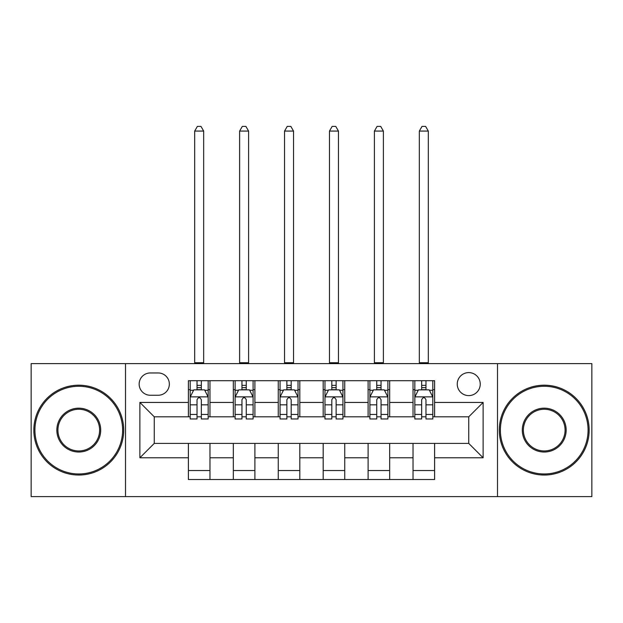 <?xml version="1.0" encoding="UTF-8"?>
<svg xmlns="http://www.w3.org/2000/svg" width="623" height="623" viewBox="0 0 623 623"><rect width="100%" height="100%" fill="white"/><g stroke="black" fill="none" stroke-linecap="round" stroke-linejoin="round"><path stroke-width="0.93" d="M468.745 372.601A11.502 11.502 0 0 0 457.243 384.103A11.502 11.502 0 0 0 468.745 395.605A11.502 11.502 0 0 0 480.247 384.103A11.502 11.502 0 0 0 468.745 372.601M497.504 496.601L591.85 496.601L591.85 363.614L497.504 363.614L497.504 496.601L125.496 496.601L125.496 363.614L31.15 363.614L31.15 496.601L125.496 496.601M150.299 395.247L158.203 395.247A11.144 11.144 0 0 0 169.347 384.103A11.144 11.144 0 0 0 158.203 372.959L150.299 372.959A11.144 11.144 0 0 0 139.155 384.103A11.144 11.144 0 0 0 150.299 395.247M497.504 363.614L125.496 363.614M188.395 457.788L139.879 457.788L139.879 402.435L188.395 402.435L188.395 416.81L154.255 416.81L154.255 443.405L188.395 443.405L188.395 479.531L434.605 479.531L434.605 443.405L468.745 443.405L468.745 416.81L434.605 416.81L434.605 402.435L483.121 402.435L483.121 457.788L434.605 457.788M434.605 402.435L434.605 380.692L188.395 380.692L188.395 402.435M413.033 380.692L413.033 416.81L414.832 416.81M421.662 416.81L425.976 416.81M432.806 416.81L434.605 416.81M413.033 416.81L387.88 416.81M368.107 380.692L368.107 416.81L369.906 416.81M376.736 416.81L381.05 416.81M368.107 416.81L342.946 416.81M323.181 380.692L323.181 416.81L324.98 416.81M331.81 416.81L336.124 416.81M323.181 416.81L298.02 416.81M278.255 380.692L278.255 416.81L280.054 416.81M286.876 416.81L291.19 416.81M278.255 416.81L253.094 416.81M233.329 380.692L233.329 416.81L235.12 416.81M241.95 416.81L246.264 416.81M233.329 416.81L208.168 416.81M188.395 416.81L190.194 416.81M197.024 416.81L201.338 416.81M188.395 443.405L209.967 443.405L209.967 479.531M434.605 443.405L209.967 443.405M209.967 380.692L209.967 416.81M188.395 389.671L190.194 389.671M197.024 389.671L201.338 389.671M208.168 389.671L209.967 389.671M188.395 470.544L209.967 470.544M233.329 443.405L233.329 479.531M254.893 380.692L254.893 416.81M233.329 389.671L235.12 389.671M241.95 389.671L246.264 389.671M253.094 389.671L254.893 389.671M254.893 443.405L254.893 479.531M233.329 470.544L254.893 470.544M278.255 443.405L278.255 479.531M299.819 443.405L299.819 479.531M278.255 470.544L299.819 470.544M299.819 380.692L299.819 416.81M278.255 389.671L280.054 389.671M286.876 389.671L291.19 389.671M298.02 389.671L299.819 389.671M323.181 443.405L323.181 479.531M344.745 443.405L344.745 479.531M323.181 470.544L344.745 470.544M344.745 380.692L344.745 416.81M323.181 389.671L324.98 389.671M331.81 389.671L336.124 389.671M342.946 389.671L344.745 389.671M368.107 443.405L368.107 479.531M389.671 443.405L389.671 479.531M368.107 470.544L389.671 470.544M389.671 380.692L389.671 416.81M368.107 389.671L369.906 389.671M376.736 389.671L381.05 389.671M387.88 389.671L389.671 389.671M413.033 443.405L413.033 479.531M413.033 470.544L434.605 470.544M413.033 389.671L414.832 389.671M421.662 389.671L425.976 389.671M432.806 389.671L434.605 389.671M154.255 416.81L139.879 402.435M154.255 443.405L139.879 457.788M483.121 402.435L468.745 416.81M483.121 457.788L468.745 443.405M201.338 385.364L197.024 385.364M208.168 414.459L201.338 414.459L201.338 418.968L208.168 418.968L208.168 397.046L204.57 389.858L193.792 389.858L190.194 397.046L190.194 418.968L197.024 418.968L197.024 414.459L190.194 414.459M190.194 397.046L190.194 380.692M208.168 397.046L208.168 380.692M197.024 389.858L197.024 380.692M201.338 380.692L201.338 389.858M201.338 414.459L201.338 399.74C199.897 396.968 198.464 396.968 197.024 399.74L197.024 414.459M194.688 363.614L194.688 131.071L203.674 131.071L200.98 126.399L197.382 126.399L194.688 131.071M203.674 363.614L203.674 131.071M246.264 385.364L241.95 385.364M253.094 414.459L246.264 414.459L246.264 418.968L253.094 418.968L253.094 397.046L249.496 389.858L238.718 389.858L235.12 397.046L235.12 418.968L241.95 418.968L241.95 414.459L235.12 414.459M235.12 397.046L235.12 380.692M253.094 397.046L253.094 380.692M241.95 389.858L241.95 380.692M246.264 380.692L246.264 389.858M246.264 414.459L246.264 399.74C244.831 396.968 243.391 396.968 241.95 399.74L241.95 414.459M239.614 363.614L239.614 131.071L248.6 131.071L245.906 126.399L242.308 126.399L239.614 131.071M248.6 363.614L248.6 131.071M291.19 385.364L286.876 385.364M298.02 414.459L291.19 414.459L291.19 418.968L298.02 418.968L298.02 397.046L294.43 389.858L283.644 389.858L280.054 397.046L280.054 418.968L286.876 418.968L286.876 414.459L280.054 414.459M280.054 397.046L280.054 380.692M298.02 397.046L298.02 380.692M286.876 389.858L286.876 380.692M291.19 380.692L291.19 389.858M291.19 414.459L291.19 399.74C289.757 396.968 288.317 396.968 286.876 399.74L286.876 414.459M284.54 363.614L284.54 131.071L293.526 131.071L290.832 126.399L287.242 126.399L284.54 131.071M293.526 363.614L293.526 131.071M336.124 385.364L331.81 385.364M342.946 414.459L336.124 414.459L336.124 418.968L342.946 418.968L342.946 397.046L339.356 389.858L328.57 389.858L324.98 397.046L324.98 418.968L331.81 418.968L331.81 414.459L324.98 414.459M324.98 397.046L324.98 380.692M342.946 397.046L342.946 380.692M331.81 389.858L331.81 380.692M336.124 380.692L336.124 389.858M336.124 414.459L336.124 399.74C334.683 396.968 333.25 396.968 331.81 399.74L331.81 414.459M329.474 363.614L329.474 131.071L338.46 131.071L335.758 126.399L332.168 126.399L329.474 131.071M338.46 363.614L338.46 131.071M381.05 385.364L376.736 385.364M387.88 414.459L381.05 414.459L381.05 418.968L387.88 418.968L387.88 397.046L384.282 389.858L373.504 389.858L369.906 397.046L369.906 418.968L376.736 418.968L376.736 414.459L369.906 414.459M369.906 397.046L369.906 380.692M387.88 397.046L387.88 380.692M376.736 389.858L376.736 380.692M381.05 380.692L381.05 389.858M381.05 414.459L381.05 399.74C379.609 396.968 378.177 396.968 376.736 399.74L376.736 414.459M374.4 363.614L374.4 131.071L383.386 131.071L380.692 126.399L377.094 126.399L374.4 131.071M383.386 363.614L383.386 131.071M78.771 386.26A43.851 43.851 0 0 0 34.927 430.111A43.851 43.851 0 0 0 78.771 473.963A43.851 43.851 0 0 0 122.622 430.111A43.851 43.851 0 0 0 78.771 386.26M78.771 475.038A44.926 44.926 0 0 1 33.844 430.111A44.926 44.926 0 0 1 78.771 385.185A44.926 44.926 0 0 1 123.704 430.111A44.926 44.926 0 0 1 78.771 475.038M78.771 408.182A21.922 21.922 0 0 1 100.7 430.111A21.922 21.922 0 0 1 78.771 452.033A21.922 21.922 0 0 1 56.849 430.111A21.922 21.922 0 0 1 78.771 408.182M78.771 450.959A20.847 20.847 0 0 0 99.618 430.111A20.847 20.847 0 0 0 78.771 409.264A20.847 20.847 0 0 0 57.923 430.111A20.847 20.847 0 0 0 78.771 450.959M544.229 386.26A43.851 43.851 0 0 0 500.378 430.111A43.851 43.851 0 0 0 544.229 473.963A43.851 43.851 0 0 0 588.073 430.111A43.851 43.851 0 0 0 544.229 386.26M544.229 475.038A44.926 44.926 0 0 1 499.296 430.111A44.926 44.926 0 0 1 544.229 385.185A44.926 44.926 0 0 1 589.156 430.111A44.926 44.926 0 0 1 544.229 475.038M544.229 408.182A21.922 21.922 0 0 1 566.151 430.111A21.922 21.922 0 0 1 544.229 452.033A21.922 21.922 0 0 1 522.3 430.111A21.922 21.922 0 0 1 544.229 408.182M544.229 450.959A20.847 20.847 0 0 0 565.077 430.111A20.847 20.847 0 0 0 544.229 409.264A20.847 20.847 0 0 0 523.382 430.111A20.847 20.847 0 0 0 544.229 450.959M425.976 385.364L421.662 385.364M432.806 414.459L425.976 414.459L425.976 418.968L432.806 418.968L432.806 397.046L429.208 389.858L418.43 389.858L414.832 397.046L414.832 418.968L421.662 418.968L421.662 414.459L414.832 414.459M414.832 397.046L414.832 380.692M432.806 397.046L432.806 380.692M421.662 389.858L421.662 380.692M425.976 380.692L425.976 389.858M425.976 414.459L425.976 399.74C424.543 396.968 423.103 396.968 421.662 399.74L421.662 414.459M419.326 363.614L419.326 131.071L428.313 131.071L425.618 126.399L422.02 126.399L419.326 131.071M428.313 363.614L428.313 131.071M233.329 457.788L209.967 457.788M233.329 402.435L209.967 402.435M278.255 402.435L254.893 402.435M278.255 457.788L254.893 457.788M323.181 402.435L299.819 402.435M323.181 457.788L299.819 457.788M368.107 402.435L344.745 402.435M368.107 457.788L344.745 457.788M413.033 402.435L389.671 402.435M413.033 457.788L389.671 457.788M208.074 396.867L190.288 396.867M190.194 390.286L193.574 390.286M204.788 390.286L208.168 390.286M197.024 404.825L190.194 404.825M208.168 404.825L201.338 404.825M201.338 387.646L197.024 387.646M194.688 362.718L203.674 362.718M253 396.867L235.214 396.867M235.12 390.286L238.5 390.286M249.714 390.286L253.094 390.286M241.95 404.825L235.12 404.825M253.094 404.825L246.264 404.825M246.264 387.646L241.95 387.646M239.614 362.718L248.6 362.718M297.934 396.867L280.14 396.867M280.054 390.286L283.426 390.286M294.64 390.286L298.02 390.286M286.876 404.825L280.054 404.825M298.02 404.825L291.19 404.825M291.19 387.646L286.876 387.646M284.54 362.718L293.526 362.718M342.86 396.867L325.066 396.867M324.98 390.286L328.36 390.286M339.574 390.286L342.946 390.286M331.81 404.825L324.98 404.825M342.946 404.825L336.124 404.825M336.124 387.646L331.81 387.646M329.474 362.718L338.46 362.718M387.786 396.867L370 396.867M369.906 390.286L373.286 390.286M384.5 390.286L387.88 390.286M376.736 404.825L369.906 404.825M387.88 404.825L381.05 404.825M381.05 387.646L376.736 387.646M374.4 362.718L383.386 362.718M432.712 396.867L414.926 396.867M414.832 390.286L418.212 390.286M429.426 390.286L432.806 390.286M421.662 404.825L414.832 404.825M432.806 404.825L425.976 404.825M425.976 387.646L421.662 387.646M419.326 362.718L428.313 362.718"/></g></svg>
